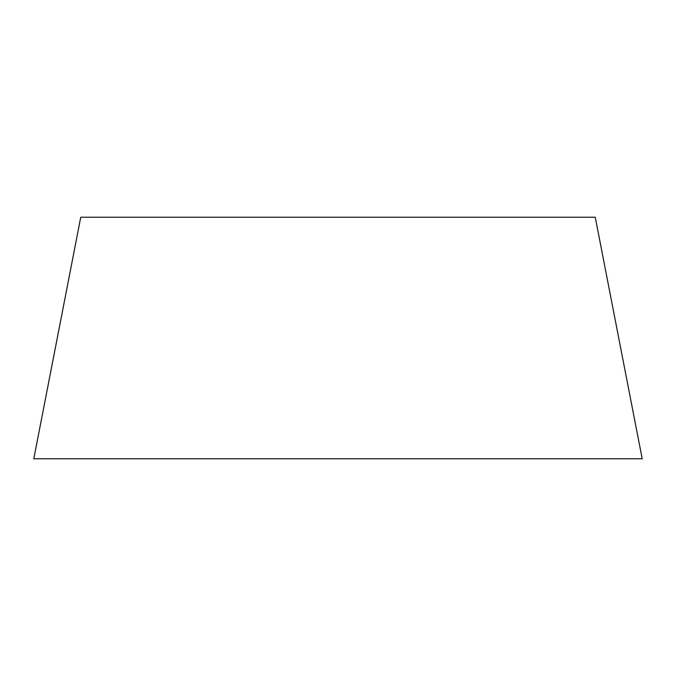 <?xml version="1.0" encoding="UTF-8"?>
<svg xmlns="http://www.w3.org/2000/svg" width="676" height="676" viewBox="0 0 676 676"><rect width="100%" height="100%" fill="white"/><g stroke="black" fill="none" stroke-linecap="round" stroke-linejoin="round"><path stroke-width="1.01" d="M642.2 458.767L595.252 217.233L80.748 217.233L33.8 458.767L642.2 458.767"/></g></svg>
